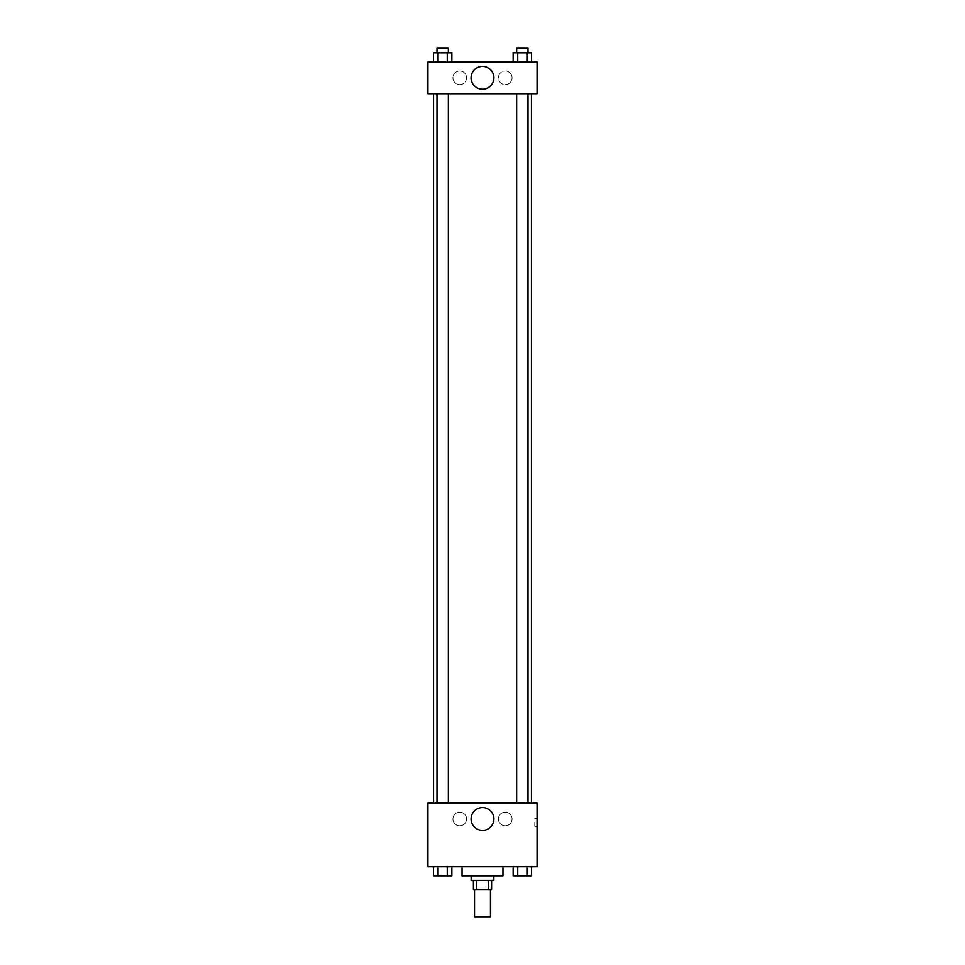 <?xml version="1.0" encoding="UTF-8"?>
<svg xmlns="http://www.w3.org/2000/svg" width="965" height="965" viewBox="0 0 965 965"><rect width="100%" height="100%" fill="white"/><g stroke="black" fill="none" stroke-linecap="round" stroke-linejoin="round"><path stroke-width="0.72" stroke-dasharray="4.83 3.62" d="M490.461 916.75L474.539 916.75M490.461 889.465L474.539 889.465L490.461 889.465M476.662 889.465L473.405 889.465L473.405 880.37L476.662 880.37L476.662 889.465L491.595 889.465L491.595 880.37L488.338 880.37L488.338 889.465M476.662 880.37L473.405 880.37M488.338 880.37L491.595 880.37M471.137 880.37L493.863 880.37M482.5 875.822L471.137 875.822L482.5 875.822M502.958 875.822L462.042 875.822M502.958 866.727L462.042 866.727L502.958 866.727M427.929 866.727L537.071 866.727L537.071 803.073L427.929 803.073L427.929 866.727M513.139 866.727L513.139 875.822L517.735 875.822L513.139 875.822L517.735 875.822L517.735 866.727L526.926 866.727L513.139 866.727L531.522 866.727L513.139 866.727L517.735 866.727L517.735 875.822L531.522 875.822L526.926 875.822L531.522 875.822L531.522 866.727L526.926 866.727L526.926 875.822L517.735 875.822L526.926 875.822L526.926 866.727L531.522 866.727L517.735 866.727L531.522 866.727M451.861 866.727L433.478 866.727L447.265 866.727L447.265 875.822L451.861 875.822L447.265 875.822L451.861 875.822L451.861 866.727L433.478 866.727L438.074 866.727L438.074 875.822L447.265 875.822L438.074 875.822L447.265 875.822L447.265 866.727L447.265 875.822M427.929 822.397L427.929 826.378L427.941 822.397M482.5 830.395A11.399 11.399 0 0 0 492.379 813.29A11.399 11.399 0 0 0 472.621 813.29A11.399 11.399 0 0 0 482.5 830.395M537.071 822.397L537.071 826.378L537.071 822.397M534.779 822.397L534.779 826.378L534.779 822.397M459.762 812.168A6.815 6.815 0 0 0 453.852 822.397A6.815 6.815 0 0 0 465.673 822.397A6.815 6.815 0 0 0 459.762 812.168A6.815 6.815 0 0 1 465.673 822.397A6.815 6.815 0 0 1 453.852 822.397A6.815 6.815 0 0 1 459.762 812.168M505.238 812.168A6.815 6.815 0 0 0 499.327 822.397A6.815 6.815 0 0 0 511.148 822.397A6.815 6.815 0 0 0 505.238 812.168A6.815 6.815 0 0 1 511.148 822.397A6.815 6.815 0 0 1 499.327 822.397A6.815 6.815 0 0 1 505.238 812.168M516.649 803.073L528.012 803.073L516.649 803.073L528.012 803.073L516.649 803.073L516.649 93.726L528.012 93.726L516.649 93.726M448.351 803.073L436.988 803.073L448.351 803.073L436.988 803.073L448.351 803.073L448.351 93.726L436.988 93.726L448.351 93.726M531.426 803.073L433.575 803.073L531.426 803.073M531.426 93.726L433.575 93.726L531.426 93.726M528.012 93.726L528.012 803.073M537.071 93.726L427.929 93.726L427.929 61.893L537.071 61.893L537.071 93.726M452.947 77.803A6.815 6.815 0 0 0 459.762 84.63A6.815 6.815 0 0 0 466.59 77.803A6.815 6.815 0 0 0 459.762 70.988A6.815 6.815 0 0 0 452.947 77.803M512.053 77.803A6.815 6.815 0 0 0 505.238 70.988A6.815 6.815 0 0 0 498.41 77.803A6.815 6.815 0 0 0 505.238 84.63A6.815 6.815 0 0 0 512.053 77.803M513.139 61.893L531.522 61.893L513.139 61.893L531.522 61.893L513.139 61.893L531.522 61.893L513.139 61.893L513.139 52.798L531.522 52.798L526.926 52.798L526.926 61.893L526.926 52.798L517.735 52.798L517.735 61.893L517.735 52.798L513.139 52.798L531.522 52.798L531.522 61.893M433.478 61.893L451.861 61.893L433.478 61.893L451.861 61.893L433.478 61.893L433.478 52.798L451.861 52.798L447.265 52.798L447.265 61.893L447.265 52.798L438.074 52.798L438.074 61.893L438.074 52.798L433.478 52.798L451.861 52.798L451.861 61.893M459.762 70.988A6.815 6.815 0 0 1 465.673 81.217A6.815 6.815 0 0 1 453.852 81.217A6.815 6.815 0 0 1 459.762 70.988M505.238 70.988A6.815 6.815 0 0 1 511.148 81.217A6.815 6.815 0 0 1 499.327 81.217A6.815 6.815 0 0 1 505.238 70.988M427.929 78.382L427.929 70.421L427.941 78.382M537.071 70.421L537.071 78.382L537.059 70.421M493.899 77.803A11.399 11.399 0 0 0 476.794 67.924A11.399 11.399 0 0 0 476.794 87.682A11.399 11.399 0 0 0 493.899 77.803M528.012 52.798L516.649 52.798L528.012 52.798L516.649 52.798L528.012 52.798L528.012 48.25L516.649 48.25L528.012 48.25L516.649 48.25L516.649 52.798M448.351 52.798L436.988 52.798L448.351 52.798L436.988 52.798L448.351 52.798L448.351 48.25L436.988 48.25L448.351 48.25L436.988 48.25L436.988 52.798M526.926 52.798L526.926 61.893M517.735 52.798L517.735 61.893M447.265 52.798L447.265 61.893M438.074 52.798L438.074 61.893M528.012 875.822L516.649 875.822M433.478 866.727L438.074 866.727L433.478 866.727L433.478 875.822L438.074 875.822L433.478 875.822L438.074 875.822L438.074 866.727L447.265 866.727L433.478 866.727L447.265 866.727M448.351 875.822L436.988 875.822M526.926 866.727L526.926 875.822M517.735 866.727L517.735 875.822M438.074 866.727L438.074 875.822M537.071 818.417L534.779 818.417M537.071 826.378L534.779 826.378M436.988 93.726L436.988 803.073"/><path stroke-width="1.45" d="M474.539 889.465L474.539 916.75L490.461 916.75L490.461 889.465M488.338 880.37L488.338 889.465L473.405 889.465L473.405 880.37M488.338 889.465L491.595 889.465L491.595 880.37M493.863 875.822L493.863 880.37L471.137 880.37L471.137 875.822M476.662 880.37L476.662 889.465M462.042 866.727L462.042 875.822L502.958 875.822L502.958 866.727M537.071 866.727L427.929 866.727L427.929 803.073L537.071 803.073L537.071 866.727M482.5 830.395A11.399 11.399 0 0 1 472.621 813.29A11.399 11.399 0 0 1 492.379 813.29A11.399 11.399 0 0 1 482.5 830.395M531.426 93.726L531.426 803.073M516.649 803.073L516.649 93.726M448.351 93.726L448.351 803.073M537.071 93.726L427.929 93.726L427.929 61.893L537.071 61.893L537.071 93.726M493.899 77.803A11.399 11.399 0 0 1 476.794 87.682A11.399 11.399 0 0 1 476.794 67.924A11.399 11.399 0 0 1 493.899 77.803M531.522 61.893L531.522 52.798L513.139 52.798L513.139 61.893M526.926 52.798L526.926 61.893M517.735 52.798L517.735 61.893M516.649 52.798L516.649 48.25L528.012 48.25L528.012 52.798M451.861 61.893L451.861 52.798L433.478 52.798L433.478 61.893M447.265 52.798L447.265 61.893M438.074 52.798L438.074 61.893M436.988 52.798L436.988 48.25L448.351 48.25L448.351 52.798M531.522 866.727L531.522 875.822L513.139 875.822L513.139 866.727M526.926 866.727L526.926 875.822M517.735 866.727L517.735 875.822M528.012 875.822L516.649 875.822M451.861 866.727L451.861 875.822L433.478 875.822L433.478 866.727M447.265 866.727L447.265 875.822M438.074 866.727L438.074 875.822M448.351 875.822L436.988 875.822M433.575 93.726L433.575 803.073M528.012 803.073L528.012 93.726M436.988 93.726L436.988 803.073"/></g></svg>
